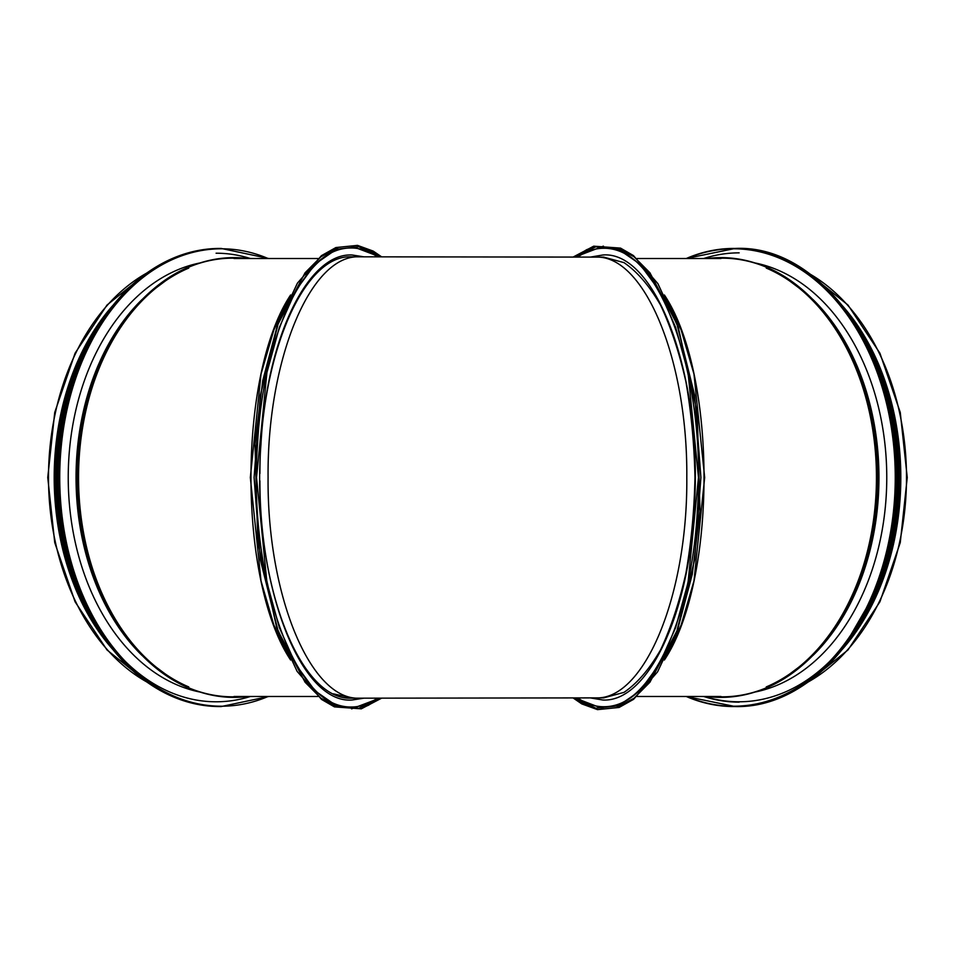 <?xml version="1.0" encoding="UTF-8"?>
<svg xmlns="http://www.w3.org/2000/svg" width="955" height="955" viewBox="0 0 955 955"><rect width="100%" height="100%" fill="white"/><g stroke="black" fill="none" stroke-linecap="round" stroke-linejoin="round"><path stroke-width="1.43" d="M577.68 697.914C586.167 703.775 594.834 706.712 603.656 706.724L604.539 706.724C623.03 706.485 640.089 694.369 655.727 670.374M655.727 284.626C640.089 260.631 623.03 248.515 604.551 248.264L603.667 248.264C594.834 248.288 586.167 251.225 577.68 257.086M603.656 706.724C648.97 708.992 691.336 621.407 697.281 511.773C707.38 378.013 659.296 243.859 603.667 248.264M595.562 257.11L595.825 257.11C644.506 255.057 687.815 359.963 686.8 477.5C687.815 595.037 644.506 699.943 595.825 697.89L603.679 697.89L623.985 692.375C637.224 683.362 649.424 669.18 660.597 649.818C670.899 627.841 679.339 602.271 685.929 573.131C691.265 542.536 694.273 510.65 694.965 477.5C694.273 444.35 691.265 412.464 685.929 381.869C679.339 352.729 670.899 327.159 660.597 305.182C649.424 285.82 637.224 271.638 623.985 262.625L603.679 257.11L359.486 256.823C310.626 254.352 267.054 359.546 268.08 477.5C267.054 595.454 310.626 700.648 359.486 698.177L359.796 698.177M377.404 256.847C368.881 250.962 360.202 248.013 351.345 247.99L350.461 247.99C334.716 248.121 319.877 257.074 305.934 274.861M305.922 680.127C319.865 697.914 334.716 706.879 350.449 707.01L351.345 707.01C360.19 706.998 368.881 704.038 377.404 698.153M351.345 247.99C305.97 245.722 263.556 333.414 257.599 443.192C247.488 577.107 295.632 711.427 351.345 707.01M359.486 256.823L351.333 256.823C303.069 254.448 259.82 356.991 259.939 473.525M259.927 480.854C259.676 597.615 302.974 700.564 351.333 698.177L359.486 698.177M664.382 294.964C717.241 374.42 717.241 580.58 664.382 660.036L681.19 624.88L693.975 580.927L704.671 477.5L693.975 374.085L681.19 330.132L664.382 294.964M590.309 697.902L602.975 700.027C647.168 702.212 688.316 616.858 694.046 510.698C703.859 381.284 657.255 250.771 602.975 254.973L590.309 257.098M842.453 305.791A219.877 155.474 90 0 1 842.453 649.209M860.348 330.86A218.993 154.853 90 0 1 860.36 624.116M290.618 660.036C237.759 580.58 237.759 374.42 290.618 294.964L273.81 330.12L261.025 374.074L250.329 477.5L261.025 580.915L273.81 624.868L290.618 660.036M333.307 693.843L349.566 697.377M363.867 256.823L352.025 254.973C307.832 252.788 266.684 338.142 260.954 444.302C251.141 573.716 297.745 704.229 352.025 700.027L363.867 698.177M112.618 649.281A219.877 155.474 -90 0 1 112.606 305.731M94.629 624.104A218.993 154.853 -90 0 1 94.641 330.884M755.656 263.079A216.69 153.23 90 0 1 886.765 477.5A216.69 153.23 90 0 1 755.656 691.921M199.344 691.921A216.69 153.23 -90 0 1 68.235 477.5A216.69 153.23 -90 0 1 199.344 263.079M268.749 696.493L221.214 706.557A229.057 161.968 -90 0 1 59.246 477.5A229.057 161.968 -90 0 1 221.214 248.443L219.746 248.443M617.252 707.082L634.036 698.236L649.913 682.228L676.904 630.933L694.691 559.618L700.91 477.476L694.691 395.334L676.892 324.031L649.901 272.748L634.025 256.752L617.228 247.918M573.979 697.926L595.896 708.216L618.183 705.912L639.659 691.122L659.141 664.62L675.579 627.805L688.042 582.645L698.463 477.5L688.042 372.366L675.579 327.195L659.141 290.38L639.659 263.878L618.183 249.088L595.896 246.784L573.979 257.074M574.862 697.926L603.417 708.849M603.417 246.139L574.862 257.074M808.384 273.142A219.877 155.474 90 0 1 906.498 477.5A219.877 155.474 90 0 1 808.384 681.858M809.315 297.16A215.46 152.346 90 0 1 820.059 308.047M820.059 646.953A215.46 152.346 90 0 1 809.315 657.84M821.515 310.244A215.866 152.645 90 0 1 831.137 322.336M831.137 632.664A215.866 152.645 90 0 1 821.515 644.756M766.28 268.092A218.576 154.555 90 0 1 819.7 308.143A218.576 154.555 90 0 1 863.069 388.255M863.069 566.745A218.576 154.555 90 0 1 819.7 646.857A218.576 154.555 90 0 1 766.28 686.908M707.058 258.507A219.877 155.474 90 0 1 720.977 257.623A219.877 155.474 90 0 1 876.451 477.5A219.877 155.474 90 0 1 720.977 697.377A219.877 155.474 90 0 1 707.058 696.493M713.731 258.507A219.328 155.092 90 0 1 766.614 267.316M820.357 647.43L822.183 645.329A216.618 153.17 90 0 0 822.183 309.671L820.357 307.57A219.328 155.092 90 0 1 820.357 647.43L820.357 647.43C791.48 680.151 758.354 696.792 720.977 697.377M766.614 687.684A219.328 155.092 90 0 1 713.731 696.493M788.353 280.066A216.618 153.17 90 0 1 804.576 292.111M804.576 662.889A216.618 153.17 90 0 1 788.353 674.934M813.051 299.619A216.343 152.979 90 0 1 813.051 655.381M337.748 247.918L320.964 256.764L305.087 272.772L278.096 324.067L260.309 395.382L254.09 477.524L260.309 559.666L278.108 630.968L305.099 682.252L320.976 698.248L337.772 707.082M380.723 256.847L358.829 246.736L336.578 249.183L315.162 264.058L295.728 290.607L279.349 327.41L266.923 372.522L256.537 477.5L266.923 582.466L279.349 627.578L295.728 664.394L315.162 690.931L336.578 705.817L358.829 708.264L380.711 698.153M379.839 256.847L351.583 246.151M351.583 708.861L379.827 698.153M146.628 681.87A219.877 155.474 -90 0 1 48.502 477.5A219.877 155.474 -90 0 1 146.628 273.13M145.685 657.84A215.46 152.346 -90 0 1 134.942 646.953M134.942 308.047A215.46 152.346 -90 0 1 145.685 297.16M133.485 644.756A215.866 152.645 -90 0 1 123.864 632.664M123.864 322.336A215.866 152.645 -90 0 1 133.485 310.244M188.72 686.908A218.576 154.555 -90 0 1 135.3 646.857A218.576 154.555 -90 0 1 91.931 566.745M91.931 388.255A218.576 154.555 -90 0 1 135.3 308.143A218.576 154.555 -90 0 1 188.72 268.092M247.942 696.493A219.877 155.474 -90 0 1 234.023 697.377A219.877 155.474 -90 0 1 78.549 477.5A219.877 155.474 -90 0 1 234.023 257.623A219.877 155.474 -90 0 1 247.942 258.507M241.269 696.493A219.328 155.092 -90 0 1 188.386 687.684M134.643 307.57L132.817 309.671A216.618 153.17 -90 0 0 132.817 645.329L134.643 647.43A219.328 155.092 -90 0 1 134.643 307.57L134.643 307.57C163.52 274.849 196.646 258.208 234.023 257.623M188.386 267.316A219.328 155.092 -90 0 1 241.269 258.507M166.648 674.934A216.618 153.17 -90 0 1 150.424 662.889M150.424 292.111A216.618 153.17 -90 0 1 166.648 280.066M141.949 655.381A216.343 152.979 -90 0 1 141.949 299.619M686.896 258.507A228.711 161.717 90 0 1 895.253 477.5A228.711 161.717 90 0 1 686.896 696.493M686.287 258.507A229.057 161.968 90 0 1 733.786 248.443A229.057 161.968 90 0 1 895.754 477.5A229.057 161.968 90 0 1 733.786 706.557A229.057 161.968 90 0 1 686.287 696.493M735.171 248.443A229.057 161.968 90 0 1 897.139 477.5A229.057 161.968 90 0 1 735.171 706.557C809.864 708.491 879.949 627.889 893.844 524.223C917.325 388.136 834.324 243.716 735.171 248.443L686.251 258.507M888.854 405.171A228.722 161.729 90 0 1 888.854 549.829M885.763 392.792A224.294 158.602 90 0 1 885.739 562.28M829.334 661.755A224.294 158.602 90 0 1 704.635 696.493M703.74 258.507A224.64 158.852 90 0 1 739.158 252.86M865.779 341.866A224.64 158.852 90 0 1 865.779 613.134M739.158 702.14A224.64 158.852 90 0 1 703.74 696.493M844.626 308.561A224.64 158.852 90 0 1 844.638 646.44M884.605 384.746A224.318 158.626 90 0 1 884.605 570.254M268.104 696.493A228.711 161.717 -90 0 1 61.466 510.83A228.711 161.717 -90 0 1 221.465 248.789A228.711 161.717 -90 0 1 268.104 258.507M221.214 706.557L219.829 706.557A229.057 161.968 -90 0 1 57.861 477.5A229.057 161.968 -90 0 1 219.829 248.443M66.146 549.829A228.722 161.729 -90 0 1 66.146 405.171M216.093 253.206A224.294 158.602 -90 0 1 250.365 258.507M250.365 696.493A224.294 158.602 -90 0 1 125.666 661.755M70.133 565.253A224.294 158.602 -90 0 1 70.061 389.998M89.376 613.432A224.64 158.852 -90 0 1 89.543 341.257M110.422 646.499A224.64 158.852 -90 0 1 110.529 308.37M70.395 570.254A224.318 158.626 -90 0 1 70.395 384.746M595.562 697.89L359.534 698.177M573.072 257.074L593.724 246.175L620.535 248.109L633.44 255.57L657.876 283.611L678.36 327.661L697.234 413.026L700.003 511.176L692.268 574.373L677.787 628.975L657.565 671.878L633.571 699.335L619.091 707.452L597.496 709.625L581.786 703.907L573.072 697.926M603.858 700.027L602.975 700.027M603.858 254.973L602.975 254.973M574.612 257.074L586.776 249.637L591.264 247.894M591.252 707.106L586.752 705.351L574.6 697.926M637.069 696.493L720.977 696.493M637.069 258.507L720.977 258.507M807.262 272.342L847.98 305.039L879.913 353.183L900.267 412.429L907.25 477.5L900.267 542.571L879.913 601.817L847.98 649.961L807.262 682.658M820.357 307.57C791.48 274.849 758.354 258.208 720.977 257.623M804.755 292.278L789.176 280.615M804.755 662.722L789.176 674.385M381.642 698.153L361.276 708.825L334.465 706.891L321.56 699.43L297.124 671.389L276.64 627.34L257.766 541.974L254.997 443.824L262.732 380.627L277.213 326.025L297.435 283.122L321.429 255.665L335.909 247.548L357.504 245.375L373.214 251.093L381.642 256.847M351.142 254.973L352.025 254.973M351.142 700.027L352.025 700.027M380.102 698.153L368.224 705.363L363.736 707.106M363.748 247.894L368.248 249.649L380.102 256.847M317.931 258.507L234.023 258.507M317.931 696.493L234.023 696.493M147.75 682.67L107.032 649.973L75.099 601.829L54.733 542.571L47.75 477.5L54.733 412.429L75.099 353.171L107.032 305.027L147.75 272.33M134.643 647.43C163.52 680.151 196.646 696.792 234.023 697.377M150.245 662.722L165.824 674.385M150.245 292.278L165.824 280.615M686.251 696.493L735.171 706.557M842.979 648.541L879.042 586.191L893.665 534.585L898.87 479.482L895.396 430.729L884.521 384.197L866.77 342.117L842.979 306.46M898.464 461.193L898.392 495.072M221.214 248.443L268.749 258.507M205.91 249.291L205.218 249.374M204.764 249.434L189.245 252.55L174.944 257.396L159.951 264.642L146.975 272.879L133.163 283.933L121.679 295.202L109.407 309.814L100.06 323.16L90.128 340.135L81.676 357.731L74.968 374.742L68.784 394.415L63.937 414.84L60.463 435.814L58.398 457.182L57.754 476.939L58.434 498.486L60.547 519.866L64.081 540.876L68.999 561.325L75.17 580.795L81.485 596.839L89.615 613.886L99.284 630.634L110.255 646.296L122.276 660.43L135.156 672.821L147.261 682.324L160.13 690.465L175.052 697.651L189.305 702.462L204.8 705.578M205.241 705.626L205.946 705.721M112.165 306.28L88.54 341.52L70.837 383.11L59.855 429.105L56.118 477.357L59.807 525.62L70.754 571.639L88.433 613.265L112.022 648.541M56.56 494.296L56.584 460.25"/></g></svg>
